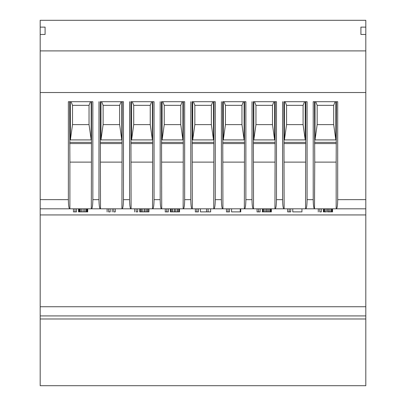 <?xml version="1.0" encoding="UTF-8"?>
<svg xmlns="http://www.w3.org/2000/svg" width="406" height="406" viewBox="0 0 406 406"><rect width="100%" height="100%" fill="white"/><g stroke="black" fill="none" stroke-linecap="round" stroke-linejoin="round"><path stroke-width="0.61" d="M121.785 101.703L121.785 139.918L119.643 124.617L119.643 105.337L121.054 101.703M119.643 105.337L103.114 105.337L103.114 124.617L103.114 105.337L101.703 101.703M100.972 139.918L121.785 139.918L100.972 139.918L100.972 101.703L100.972 139.918L103.114 124.617L119.643 124.617M91.183 101.703L91.183 139.918L70.37 139.918L70.37 101.703L70.37 139.918L91.183 139.918L89.041 124.617L89.041 105.337L90.452 101.703M70.37 139.918L72.512 124.617L72.512 105.337L72.512 124.617L89.041 124.617M89.041 105.337L72.512 105.337L71.101 101.703M131.58 139.918L152.387 139.918L152.387 101.703L152.387 139.918L131.58 139.918L131.58 101.703L131.58 139.918L133.721 124.617L133.721 105.337L133.721 124.617L150.245 124.617L150.245 105.337L151.656 101.703M69.639 143.587L91.573 143.587M100.246 143.587L122.176 143.587M130.854 143.587L152.783 143.587M152.387 139.918L150.245 124.617M150.245 105.337L133.721 105.337L132.305 101.703M315.026 139.918L335.833 139.918L335.833 101.703L335.833 139.918L315.026 139.918L315.026 101.703L315.026 139.918L317.167 124.617L317.167 105.337L317.167 124.617L333.691 124.617L333.691 105.337L335.102 101.703M253.816 139.918L274.629 139.918L274.629 101.703L274.629 139.918L253.816 139.918L253.816 101.703L253.816 139.918L255.958 124.617L255.958 105.337L255.958 124.617L272.487 124.617L272.487 105.337L273.898 101.703M284.418 139.918L305.231 139.918L305.231 101.703L305.231 139.918L284.418 139.918L284.418 101.703L284.418 139.918L286.565 124.617L286.565 105.337L286.565 124.617L303.089 124.617L303.089 105.337L304.5 101.703M253.278 143.587L275.207 143.587M283.88 143.587L305.814 143.587M314.488 143.587L336.422 143.587M335.833 139.918L333.691 124.617M333.691 105.337L317.167 105.337L315.756 101.703M274.629 139.918L272.487 124.617M272.487 105.337L255.958 105.337L254.547 101.703M305.231 139.918L303.089 124.617M303.089 105.337L286.565 105.337L285.149 101.703M223.3 139.918L244.113 139.918L244.113 101.703L244.113 139.918L223.3 139.918L223.3 101.703L223.3 139.918L225.442 124.617L225.442 105.337L225.442 124.617L241.966 124.617L241.966 105.337L243.382 101.703M162.095 139.918L182.903 139.918L182.903 101.703L182.903 139.918L162.095 139.918L162.095 101.703L162.095 139.918L164.237 124.617L164.237 105.337L164.237 124.617L180.761 124.617L180.761 105.337L182.172 101.703M192.698 139.918L213.505 139.918L213.505 101.703L213.505 139.918L192.698 139.918L192.698 101.703L192.698 139.918L194.839 124.617L194.839 105.337L194.839 124.617L211.364 124.617L211.364 105.337L212.78 101.703M161.456 143.587L183.39 143.587M192.063 143.587L213.998 143.587M222.671 143.587L244.6 143.587M244.113 139.918L241.966 124.617M241.966 105.337L225.442 105.337L224.031 101.703M182.903 139.918L180.761 124.617M180.761 105.337L164.237 105.337L162.826 101.703M213.505 139.918L211.364 124.617M211.364 105.337L194.839 105.337L193.429 101.703M336.422 101.703L336.168 162.116L314.741 162.116L314.488 208.816C313.716 208.263 313.295 205.213 313.214 199.656L313.214 101.703L337.696 101.703L337.696 199.656L365.806 199.635L365.806 92.522L40.194 92.522L365.806 92.522L365.806 50.902L40.194 50.902L40.194 20.3L365.806 20.3L365.806 50.902M73.445 211.876L74.978 211.876L73.445 211.876L73.445 208.816L40.194 208.816L40.194 50.902M360.914 27.121L360.914 34.464L360.914 27.121L365.806 27.121M360.914 34.464L365.806 34.464M45.086 34.464L45.086 27.121L45.086 34.464L40.194 34.464M45.086 27.121L40.194 27.121M327.454 211.876L332.042 211.876L327.454 211.876L327.454 208.816L332.555 208.816L332.555 211.876L332.042 211.876L332.555 211.876M326.434 211.876L323.628 211.876L326.434 211.876M331.788 211.876L332.296 211.876L331.788 211.876L331.788 208.816M324.901 211.876L324.901 208.816L328.474 208.816L328.474 211.876M323.881 211.876L324.135 208.816L323.628 208.816L324.901 208.816M323.374 211.876L323.374 208.816L324.135 208.816L324.135 211.876M326.175 211.876L326.175 208.816M329.748 211.876L329.748 208.816M331.022 211.876L331.022 208.816M332.296 211.876L332.296 208.816M292.767 211.876L301.947 211.876L301.947 208.816L292.767 208.816L292.767 211.876L301.947 211.876M267.265 211.876L263.443 211.876L269.817 211.876L267.265 211.876L267.265 208.816L271.345 208.816L271.345 211.876L265.991 211.876L271.345 211.876M270.071 211.876L268.797 211.876L270.071 211.876M264.971 211.876L262.164 211.876L264.971 211.876L264.971 208.816L267.265 208.816M262.931 211.876L262.931 208.816L264.971 208.816M262.423 211.876L262.423 208.816L262.164 208.816L262.931 208.816M263.697 211.876L263.697 208.816M266.245 211.876L266.245 208.816M268.544 211.876L268.544 208.816M269.817 211.876L269.817 208.816M270.584 211.876L270.584 208.816M270.838 211.876L270.838 208.816M240.235 211.876L231.562 211.876L240.743 211.876L232.836 211.876L240.235 211.876L240.235 208.816L240.743 208.816L240.743 211.876M231.562 211.876L231.562 208.816L240.235 208.816M208.1 211.876L200.447 211.876L210.653 211.876L210.653 208.816L208.1 208.816L208.1 211.876L210.653 211.876M206.573 211.876L206.573 208.816L208.1 208.816M200.447 211.876L200.447 208.816L206.573 208.816M179.538 211.876L170.358 211.876L179.538 211.876L179.538 208.816L179.285 211.876M174.438 211.876L175.458 211.876L174.438 211.876M170.358 211.876L170.358 208.816L179.285 208.816L179.026 208.816L179.285 208.816L179.026 208.816L179.026 211.876M176.986 211.876L176.986 208.816M170.865 211.876L170.865 208.816M170.611 208.816L170.611 211.876M171.885 211.876L171.885 208.816M172.905 211.876L172.905 208.816M174.692 211.876L174.692 208.816L175.204 208.816L175.204 211.876M178.006 211.876L178.006 208.816M141.283 211.876L140.009 211.876L141.283 211.876L141.283 208.816L139.755 208.816L139.755 211.876L148.936 211.876L148.677 211.876L148.936 211.876L148.936 208.816L168.317 208.816L168.317 211.876L165.257 211.876L168.317 211.876M139.755 211.876L148.936 211.876M140.263 208.816L140.263 211.876M142.303 211.876L142.303 208.816L148.936 208.816M141.283 208.816L142.303 208.816M144.089 211.876L144.089 208.816M145.109 211.876L145.109 208.816M146.637 211.876L146.637 208.816M147.657 211.876L147.657 208.816M148.677 211.876L148.677 208.816M113.741 211.876L115.274 211.876L115.274 208.816L113.741 208.816L113.741 211.876L115.274 211.876M112.213 211.876L112.213 208.816L113.741 208.816M81.099 211.876L83.139 211.876L81.099 211.876M83.139 211.876L87.726 211.876L81.606 211.876L84.412 211.876L83.139 211.876L83.139 208.816L87.726 208.816L87.726 211.876M84.412 211.876L86.199 211.876L84.412 211.876M78.805 211.876L81.606 211.876L78.546 211.876L78.805 211.876L78.805 208.816L83.139 208.816M79.566 211.876L79.566 208.816M78.546 211.876L78.546 208.816L79.058 208.816L79.058 211.876M80.332 211.876L80.332 208.816M81.606 211.876L81.606 208.816M84.666 211.876L84.666 208.816M85.945 211.876L85.945 208.816M86.706 211.876L86.706 208.816M87.219 211.876L87.219 208.816M87.473 211.876L87.473 208.816M319.801 211.876L321.334 211.876L321.334 208.816L319.801 208.816L319.801 211.876L321.334 211.876M318.274 211.876L318.274 208.816L319.801 208.816M289.199 211.876L287.666 211.876L290.726 211.876L290.726 208.816L289.199 208.816L289.199 211.876L290.726 211.876M287.666 211.876L287.666 208.816L289.199 208.816M258.597 211.876L257.064 211.876L260.124 211.876L260.124 208.816L258.597 208.816L258.597 211.876L260.124 211.876M257.064 211.876L257.064 208.816L258.597 208.816M227.994 211.876L226.462 211.876L229.522 211.876L229.522 208.816L227.994 208.816L227.994 211.876L229.522 211.876M226.462 211.876L226.462 208.816L227.994 208.816M196.88 211.876L195.347 211.876L198.407 211.876L198.407 208.816L196.88 208.816L196.88 211.876L198.407 211.876M195.347 211.876L195.347 208.816L196.88 208.816M166.785 211.876L166.785 208.816M165.257 211.876L165.257 208.816M136.183 211.876L137.715 211.876L137.715 208.816L136.183 208.816L136.183 211.876L137.715 211.876M134.655 211.876L134.655 208.816L136.183 208.816M108.641 211.876L110.173 211.876L110.173 208.816L108.641 208.816L108.641 211.876L110.173 211.876M107.113 211.876L107.113 208.816L108.641 208.816M74.978 211.876L76.506 211.876L76.506 208.816L74.978 208.816L74.978 211.876L76.506 211.876M73.445 208.816L74.978 208.816M46.314 208.816L69.639 208.816C68.868 208.263 68.441 205.208 68.365 199.656L68.365 101.703L92.847 101.703L92.847 199.656C92.766 205.213 92.345 208.263 91.573 208.816L100.5 208.816L100.246 101.703L123.454 101.703L123.454 199.656C123.373 205.213 122.947 208.263 122.176 208.816L131.108 208.816L130.854 101.703L154.057 101.703L154.057 199.656C153.981 205.213 153.554 208.263 152.783 208.816L161.715 208.816L161.456 101.703L184.664 101.703L184.664 199.656C184.588 205.213 184.162 208.263 183.39 208.816L192.317 208.816L192.063 101.703L215.271 101.703L215.271 199.656C215.19 205.213 214.769 208.263 213.998 208.816L222.924 208.816L222.671 101.703L245.879 101.703L245.879 199.656C245.797 205.213 245.371 208.263 244.6 208.816L253.532 208.816L253.278 101.703L276.481 101.703L276.481 199.656C276.405 205.213 275.978 208.263 275.207 208.816L284.139 208.816L283.88 101.703L307.088 101.703L307.088 199.656C307.012 205.213 306.586 208.263 305.814 208.816L284.139 208.816M68.365 101.703L92.847 101.703M100.246 101.703L123.454 101.703M130.854 101.703L154.057 101.703M161.456 101.703L184.664 101.703M192.063 101.703L215.271 101.703M222.671 101.703L245.879 101.703M253.278 101.703L276.481 101.703M283.88 101.703L307.088 101.703M305.814 101.703L305.561 208.816M305.561 162.116L284.139 162.116M282.606 101.703L282.606 199.656C282.688 205.213 283.109 208.263 283.88 208.816M275.207 208.816L253.532 208.816M275.207 101.703L274.953 208.816M274.953 162.116L253.532 162.116M251.999 101.703L251.999 199.656C252.08 205.213 252.507 208.263 253.278 208.816M244.6 208.816L222.924 208.816M244.6 101.703L244.346 208.816M244.346 162.116L222.924 162.116M221.397 101.703L221.397 199.656C221.473 205.213 221.899 208.263 222.671 208.816M213.998 208.816L192.317 208.816M213.998 101.703L213.739 208.816M213.739 162.116L192.317 162.116M190.79 101.703L190.79 199.656C190.866 205.213 191.292 208.263 192.063 208.816M183.39 208.816L161.715 208.816M183.39 101.703L183.136 208.816M183.136 162.116L161.715 162.116M160.182 101.703L160.182 199.656C160.263 205.213 160.685 208.263 161.456 208.816M152.783 208.816L131.108 208.816M152.783 101.703L152.529 208.816M152.529 162.116L131.108 162.116M129.575 101.703L129.575 199.656C129.656 205.213 130.082 208.263 130.854 208.816M122.176 208.816L100.5 208.816M122.176 101.703L121.922 208.816M121.922 162.116L100.5 162.116M98.973 101.703L98.973 199.656C99.049 205.213 99.475 208.263 100.246 208.816M91.573 208.816L69.639 208.816M91.573 101.703L91.314 208.816M91.314 162.116L69.893 162.116L69.893 208.816M69.893 162.116L69.639 101.703M365.806 199.635L365.806 208.816L359.686 208.816L365.806 208.816L365.806 385.7L40.194 385.7L365.806 385.7M53.044 385.7L352.956 385.7L53.044 385.7M40.194 385.7L40.194 208.816M92.827 208.816L68.345 208.816L92.827 208.816M123.434 208.816L98.947 208.816L123.434 208.816M154.036 208.816L129.555 208.816L154.036 208.816M184.639 208.816L160.157 208.816L184.639 208.816M215.241 208.816L190.759 208.816L215.241 208.816M245.843 208.816L221.361 208.816L245.843 208.816M276.445 208.816L251.964 208.816L276.445 208.816M307.053 208.816L282.566 208.816L307.053 208.816M337.655 208.816L313.173 208.816L337.655 208.816M359.686 208.816L332.555 208.816M323.374 208.816L321.334 208.816M318.274 208.816L301.947 208.816M292.767 208.816L290.726 208.816M287.666 208.816L271.345 208.816M262.423 208.816L260.124 208.816M257.064 208.816L240.743 208.816M231.562 208.816L229.522 208.816M226.462 208.816L210.653 208.816M200.447 208.816L198.407 208.816M195.347 208.816L179.538 208.816M170.358 208.816L168.317 208.816M139.755 208.816L137.715 208.816M134.655 208.816L115.274 208.816M112.213 208.816L110.173 208.816M107.113 208.816L87.726 208.816M78.546 208.816L76.506 208.816M40.194 315.924L365.806 315.924M314.741 162.116L314.488 101.703M337.696 199.656C337.619 205.208 337.193 208.263 336.422 208.816L365.806 208.816M336.422 208.816L314.741 208.816M336.168 162.116L336.168 208.816M313.214 101.703L337.696 101.703M305.814 208.816L314.488 208.816M79.058 208.816L78.805 208.816M175.204 208.816L174.692 208.816M179.285 208.816L179.026 208.816M328.474 208.816L327.454 208.816M324.135 208.816L323.881 208.816M152.783 142.364L130.854 142.364M122.176 142.364L100.246 142.364M91.573 142.364L69.639 142.364M336.422 142.364L314.488 142.364M305.814 142.364L283.88 142.364M275.207 142.364L253.278 142.364M244.6 142.364L222.671 142.364M213.998 142.364L192.063 142.364M183.39 142.364L161.456 142.364M40.194 199.635L68.365 199.656M282.606 199.656L276.481 199.656M251.999 199.656L245.879 199.656M221.397 199.656L215.241 199.656M190.79 199.656L184.639 199.656M160.182 199.656L154.036 199.656M129.575 199.656L123.434 199.656M98.973 199.656L92.827 199.656M40.194 214.936L365.806 214.936M365.806 306.743L40.194 306.743M40.194 318.984L365.806 318.984M313.214 199.656L307.088 199.656"/></g></svg>
